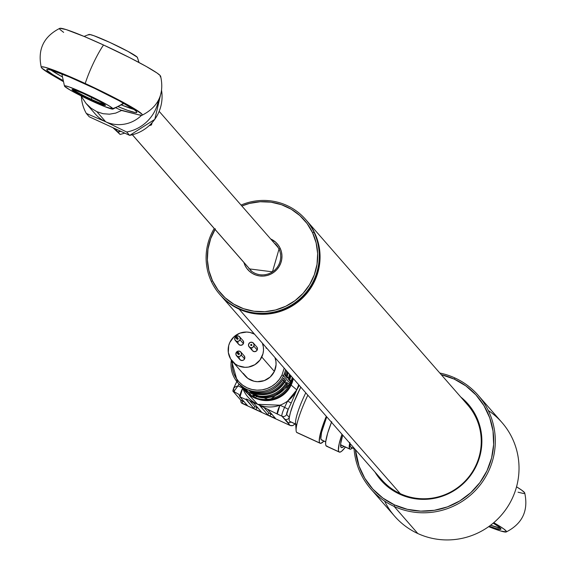 <?xml version="1.0" encoding="UTF-8"?>
<svg xmlns="http://www.w3.org/2000/svg" width="566" height="566" viewBox="0 0 566 566"><rect width="100%" height="100%" fill="white"/><g stroke="black" fill="none" stroke-linecap="round" stroke-linejoin="round"><path stroke-width="0.85" d="M220.563 295.296L381.746 479.791A56.989 56.069 -41.1 0 0 400.275 493.644L239.093 309.149A56.989 56.069 138.9 0 1 220.563 295.296A56.989 56.069 138.9 0 1 220.415 295.134A56.989 56.069 -41.1 0 0 239.093 309.149L400.275 493.644A56.989 56.069 -41.1 0 0 469.603 475.886A56.989 56.069 -41.1 0 0 467.573 404.81L306.39 220.315A56.989 56.069 138.9 0 1 308.42 291.391A56.989 56.069 138.9 0 1 239.093 309.149A56.989 56.069 -41.1 0 0 308.491 291.299A56.989 56.069 -41.1 0 0 306.241 220.146A56.989 56.069 138.9 0 1 306.39 220.315M314.01 232.301A56.989 56.069 138.9 0 1 293.329 303.864A56.989 56.069 138.9 0 1 219.764 294.391A56.989 56.069 138.9 0 1 211.351 281.493A56.989 56.069 -41.1 0 0 286.502 307.727A56.989 56.069 -41.1 0 0 314.01 232.301L312.559 232.725A55.56 54.669 138.9 0 1 285.738 306.263A55.56 54.669 138.9 0 1 212.462 280.686L211.351 281.493L212.462 280.686L217.96 289.891L225.162 297.822L233.808 304.175L243.55 308.703L254.021 311.229L264.824 311.668L275.529 309.991L285.738 306.263L295.056 300.631L303.128 293.315L309.63 284.585L314.328 274.793L317.031 264.301L317.639 253.511L316.132 242.856L312.559 232.725L307.062 223.513L299.86 215.582L291.221 209.229L281.472 204.701L271.001 202.175L260.204 201.744L249.493 203.42L241.852 205.989A55.56 54.669 138.9 0 1 312.559 232.725L314.01 232.301A56.989 56.069 -41.1 0 0 241.052 205.069A56.989 56.069 138.9 0 1 305.598 219.403A56.989 56.069 138.9 0 1 314.01 232.301L314.512 232.874L314.01 232.301M220.018 294.674A56.989 56.069 -41.1 0 0 220.266 294.964A56.989 56.069 -41.1 0 0 293.832 304.444A56.989 56.069 -41.1 0 0 314.512 232.874A56.989 56.069 138.9 0 1 293.669 304.55A56.989 56.069 138.9 0 1 220.018 294.674M248.998 268.843L272.451 271.836L279.031 249.047L280.156 248.248L281.415 251.82L281.946 255.577L281.734 259.384L280.778 263.084L279.123 266.536L276.831 269.614L273.986 272.189L270.704 274.177L267.102 275.493L263.324 276.081L259.518 275.932L255.825 275.034L252.394 273.442L249.344 271.199L246.804 268.404L244.866 265.157A19.591 19.272 -41.1 0 0 270.704 274.177A19.591 19.272 -41.1 0 0 280.156 248.248L279.031 249.047A18.162 17.871 138.9 0 1 250.335 270.215M305.845 219.693A56.989 56.069 138.9 0 1 314.512 232.874A56.989 56.069 -41.1 0 0 306.1 219.976A56.989 56.069 -41.1 0 0 305.845 219.693M270.64 238.937L275.677 242.206L278.217 245L280.156 248.248A19.591 19.272 -41.1 0 0 270.64 238.944M275.026 243.578A18.162 17.871 138.9 0 1 278.104 247.321M215.391 228.82L210.701 238.619L207.991 249.111L207.382 259.893L208.896 270.555L212.462 280.686A55.56 54.669 138.9 0 1 215.03 229.421M244.866 265.157L243.819 262.376M214.231 228.501A56.989 56.069 -41.1 0 0 211.351 281.493A56.989 56.069 138.9 0 1 214.231 228.501M249.755 393.745L251.891 396.115A27.784 27.331 -41.1 0 0 254.587 397.353L252.436 394.898A1.422 1.401 -41.1 0 0 254.254 394.169L254.134 394.87A27.069 26.63 -41.1 0 0 286 383.111L286.757 383.974A1.422 1.401 -41.1 0 0 287.995 383.224L289.325 384.533A27.784 27.331 -41.1 0 0 290.004 383.196L283.467 375.718A27.784 27.331 138.9 0 1 237.649 382.538A27.784 27.331 138.9 0 1 231.374 360.075A27.784 27.331 -41.1 0 0 239.241 384.208A27.784 27.331 -41.1 0 0 283.467 375.718L282.024 374.94A26.354 25.93 138.9 0 1 251.467 389.358A26.354 25.93 138.9 0 1 232.336 362.12M285.066 379.864L286.028 380.762A1.422 1.401 138.9 0 1 284.585 381.505C276.611 392.825 265.992 396.738 252.726 393.25M283.707 378.109L284.995 379.581L283.707 378.109L283.474 378.548L283.707 378.109A27.784 27.331 138.9 0 1 248.969 390.929A27.784 27.331 -41.1 0 0 283.707 378.109L283.106 378.873M252.797 393.271A1.422 1.401 138.9 0 1 251.283 393.575L250.257 392.401A1.422 1.401 -41.1 0 0 251.934 391.913M247.689 391.382A1.422 1.401 -41.1 0 0 248.333 392.118L248.594 392.337A1.422 1.401 138.9 0 1 248.219 392.047M246.21 389.656L238.569 383.592A27.784 27.331 -41.1 0 0 246.281 389.691L247.568 391.163L246.281 389.691A27.784 27.331 138.9 0 1 238.35 383.331M243.203 373.327L247.816 378.371L254.042 381.236L257.473 381.703L264.301 380.607L270.23 376.991L274.361 371.416L261.789 357.026A17.808 17.518 138.9 0 1 232.421 361.398A17.808 17.518 138.9 0 1 229.874 342.338L228.692 345.607L228.331 352.491L230.631 358.943L235.251 363.988L238.215 365.728L244.901 367.313L248.368 367.101L254.87 364.702L259.999 360.011L262.971 353.757L263.494 350.326L263.339 346.873L262.369 343.152A17.808 17.518 138.9 0 1 261.789 357.026L274.361 371.416A17.808 17.518 -41.1 0 0 274.935 357.535L275.904 361.264L276.059 364.716L274.361 371.416A17.808 17.518 -41.1 0 1 244.993 375.782L232.421 361.398L232.499 368.225L233.73 373.171L235.909 377.777L238.944 381.845L242.736 385.241L247.13 387.816L251.955 389.479L257.028 390.165L262.15 389.854L267.131 388.545L271.779 386.302L275.911 383.196L279.371 379.362L282.024 374.94L283.467 375.718L290.004 383.196A27.784 27.331 -41.1 0 0 290.606 381.831A1.422 1.401 -41.1 0 0 290.372 380.373L289.254 379.093M235.329 340.527L238.682 344.361A2.851 2.802 -41.1 0 0 243.38 343.661L240.026 339.826A2.851 2.802 138.9 0 1 235.329 340.527A2.851 2.802 138.9 0 1 234.925 337.478L234.805 339.635L236.255 341.22L238.42 341.298L240.026 339.826L240.147 337.669L238.696 336.084L236.531 336.006L234.925 337.478A2.851 2.802 138.9 0 1 239.623 336.777A2.851 2.802 138.9 0 1 240.026 339.826L243.38 343.661A2.851 2.802 -41.1 0 0 242.977 340.612L239.623 336.777M236.1 338.164L236.942 339.119A0.715 0.7 -41.1 0 0 238.116 338.949L237.274 337.987A0.715 0.7 138.9 0 1 236.1 338.164A0.715 0.7 138.9 0 1 236.001 337.4L236.836 338.362A0.715 0.7 -41.1 0 0 236.836 338.369L236.001 337.4A0.715 0.7 138.9 0 1 237.175 337.223A0.715 0.7 138.9 0 1 237.274 337.987L238.116 338.949A0.715 0.7 -41.1 0 0 238.01 338.185L238.116 338.949L237.168 339.296L236.836 338.362L237.515 337.944M236.524 355.738L239.878 359.58A2.851 2.802 -41.1 0 0 244.576 358.879L241.229 355.045A2.851 2.802 138.9 0 1 236.524 355.738A2.851 2.802 138.9 0 1 236.121 352.689L236.008 354.854L237.451 356.431L239.616 356.509L241.229 355.045L241.342 352.88L239.892 351.302L237.727 351.217L236.121 352.689A2.851 2.802 138.9 0 1 240.819 351.995A2.851 2.802 138.9 0 1 241.229 355.045L244.576 358.879A2.851 2.802 -41.1 0 0 244.172 355.83L240.819 351.995M239.312 354.16L238.47 353.198A0.715 0.7 138.9 0 1 237.295 353.375A0.715 0.7 138.9 0 1 237.196 352.611L237.529 353.552L238.47 353.198L238.137 352.264L237.196 352.611A0.715 0.7 138.9 0 1 238.371 352.441A0.715 0.7 138.9 0 1 238.47 353.198L239.312 354.16A0.715 0.7 -41.1 0 0 239.206 353.396L239.142 354.387L238.145 354.344A0.715 0.7 -41.1 0 0 239.312 354.16M249.153 346.887L252.5 350.722A2.851 2.802 -41.1 0 0 257.205 350.029L253.851 346.187A2.851 2.802 138.9 0 1 249.153 346.887A2.851 2.802 138.9 0 1 248.743 343.838L248.63 345.996L250.08 347.581L252.238 347.658L253.851 346.187L253.964 344.029L252.514 342.444L250.356 342.366L248.743 343.838A2.851 2.802 138.9 0 1 253.441 343.137A2.851 2.802 138.9 0 1 253.851 346.187L257.205 350.029A2.851 2.802 -41.1 0 0 256.794 346.972L253.441 343.137M245.941 391.877A27.784 27.331 -41.1 0 0 290.174 383.394A27.784 27.331 138.9 0 1 244.356 390.207A27.784 27.331 138.9 0 1 241.739 386.663M286.354 384.647L287.372 385.113A26.354 25.93 138.9 0 1 256.448 396.525L256.582 396.25M254.799 395.91A26.354 25.93 138.9 0 1 253.243 395.21M241.732 386.663L245.021 390.979A27.784 27.331 -41.1 0 0 290.839 384.158L290.174 383.394L290.839 384.158A27.784 27.331 138.9 0 1 246.613 392.648M289.488 379.468A1.422 1.401 138.9 0 1 289.488 380.55L290.606 381.831L289.403 380.26A1.422 1.401 -41.1 0 0 289.191 378.838L288.441 377.975A1.422 1.401 138.9 0 1 288.653 379.397L289.403 380.26L288.462 379.369A1.422 1.401 -41.1 0 0 288.228 377.918L287.075 376.595A1.422 1.401 138.9 0 1 287.309 378.053L286.283 376.871A1.422 1.401 -41.1 0 0 286.049 375.421L284.91 374.119M286.637 384.208L287.471 385.163A1.422 1.401 -41.1 0 0 289.325 384.533L288.2 383.253A1.422 1.401 138.9 0 1 286.764 383.996C278.79 395.316 268.171 399.235 254.905 395.74M254.976 395.768A1.422 1.401 138.9 0 1 253.462 396.073L254.587 397.353A1.422 1.401 -41.1 0 0 256.398 396.632L255.903 396.058M251.24 395.372A1.422 1.401 -41.1 0 0 251.891 396.115L250.773 394.835A1.422 1.401 138.9 0 1 250.186 394.24M287.245 382.361A1.422 1.401 138.9 0 1 286 383.111L284.457 381.71L285.328 382.708L284.174 382.156L284.549 382.326L281.988 385.793L278.882 388.792L275.324 391.24L271.418 393.066L267.272 394.212L261.605 394.643A25.647 25.229 138.9 0 0 284.549 382.326L285.328 382.708A1.422 1.401 -41.1 0 0 287.174 382.078M254.431 393.71L254.254 394.169L253.724 393.561L254.254 394.169L254.58 393.384M249.486 391.085L248.969 390.929M282.759 379.772L283.149 380.21A1.422 1.401 -41.1 0 0 284.995 379.581M252.075 391.679L251.955 392.372A27.069 26.63 -41.1 0 0 283.821 380.614L282.745 380.012M251.955 392.372L252.712 393.236A27.069 26.63 -41.1 0 0 284.578 381.477L283.821 380.614A27.069 26.63 138.9 0 1 251.955 392.372M284.578 381.477L284.174 381.385L284.578 381.477A27.069 26.63 138.9 0 1 252.712 393.236L253.101 392.854L252.712 393.236M254.134 394.87L254.884 395.733A27.069 26.63 -41.1 0 0 286.757 383.974L286 383.111A27.069 26.63 138.9 0 1 254.134 394.87M286.757 383.974L286.354 383.882L286.757 383.974A27.069 26.63 138.9 0 1 254.884 395.733L255.28 395.344L254.884 395.733M287.372 385.113L284.733 388.7L281.535 391.806L277.871 394.332L273.838 396.221L269.55 397.403L265.143 397.856L260.735 397.558L256.448 396.525M286.983 377.189L287.761 377.572L286.983 377.189L288.108 372.619A25.647 25.229 138.9 0 1 287.174 376.623M285.582 375.074L286.608 376.256A1.422 1.401 138.9 0 1 287.075 376.595M286.346 376.899L284.995 375.407L286.375 376.892M285.151 375.003L284.995 375.407A27.784 27.331 -41.1 0 0 286.453 370.723A27.784 27.331 138.9 0 1 284.995 375.407M286.262 375.477A27.069 26.63 -41.1 0 0 287.295 371.685A27.069 26.63 138.9 0 1 286.262 375.477M287.012 376.34A27.069 26.63 -41.1 0 0 288.052 372.548A27.069 26.63 138.9 0 1 287.012 376.34L286.608 376.256M287.761 377.572L288.441 377.975A27.069 26.63 -41.1 0 0 289.474 374.176A27.069 26.63 138.9 0 1 288.441 377.975L289.191 378.838A27.069 26.63 -41.1 0 0 290.231 375.039A27.069 26.63 138.9 0 1 289.191 378.838M288.787 378.746L288.405 378.59M290.91 375.69L289.806 379.984M290.839 384.158L290.853 384.18A27.784 27.331 -41.1 0 0 292.905 378.109L290.853 384.18L269.621 399.936L245.021 390.979M292.233 377.338A27.784 27.331 138.9 0 1 290.174 383.394M252.111 392.556L251.587 393.66M246.918 390.42A1.422 1.401 -41.1 0 0 247.568 391.163M247.575 391.255A1.422 1.401 138.9 0 1 246.988 390.639M246.918 390.462A27.069 26.63 138.9 0 1 244.201 388.474A27.069 26.63 -41.1 0 0 246.726 390.342L244.201 388.467M249.097 392.91A1.422 1.401 -41.1 0 0 249.748 393.66M243.189 387.788A27.069 26.63 -41.1 0 0 248.014 391.877A27.069 26.63 138.9 0 1 243.189 387.788M243.168 387.767A27.069 26.63 -41.1 0 0 243.465 388.113A27.069 26.63 -41.1 0 0 248.906 392.832A27.069 26.63 138.9 0 1 243.288 387.908M251.934 345.31L250.993 345.656L250.66 344.722L251.601 344.369L251.934 345.31M237.295 353.375L237.968 353.842M237.281 337.98A0.715 0.7 -41.1 0 0 236.836 338.362M254.523 334.173L250.193 332.511L246.762 332.044L239.934 333.141L234.006 336.756L229.874 342.338A17.808 17.518 138.9 0 1 254.523 334.173M242.934 340.569L243.656 342.593L242.722 344.56L240.677 345.31L238.725 344.411M238.159 343.477L238.003 342.388M244.13 355.781L244.852 357.804L243.918 359.771L242.97 360.351L240.805 360.273L239.354 358.688L239.199 357.599M256.752 346.93L257.473 348.953L256.54 350.92L254.502 351.67L252.542 350.771M251.983 349.838L251.82 348.748M284.189 368.133L282.024 374.94M267.095 348.564L266.02 348.026M285.533 369.669A27.784 27.331 138.9 0 1 283.467 375.718M289.629 421.309A28.491 4.662 114.7 0 0 289.912 421.521A28.491 4.662 114.7 0 0 290.252 421.592A28.491 4.662 -65.3 0 1 289.629 421.309L295.664 424.083L289.629 421.309A28.491 4.662 -65.3 0 1 289.325 417.489A28.491 4.662 114.7 0 0 289.629 421.309M297.426 432.714A35.616 5.83 -65.3 0 1 296.655 432.36A35.616 5.83 114.7 0 0 297.001 432.622A35.616 5.83 114.7 0 0 297.426 432.714M319.783 443.001L296.655 432.36L319.783 443.001L320.894 443.32L323.922 441.091A35.616 5.83 -65.3 0 1 320.13 443.27A35.616 5.83 -65.3 0 1 319.783 443.001A35.616 5.83 -65.3 0 1 326.299 416.328L323.066 424.755L320.023 434.929L319.252 441.452L319.783 443.001M322.302 440.079L321.304 439.796L320.83 438.395L321.523 432.53L326.745 416.838A32.057 5.243 114.7 0 0 321.304 439.796L325.705 441.82L321.304 439.796A32.057 5.243 114.7 0 0 321.615 440.03A32.057 5.243 114.7 0 0 321.997 440.115M331.478 422.257A35.616 5.83 114.7 0 0 326.165 445.937L338.928 451.817A35.616 5.83 -65.3 0 1 341.97 434.271L339.168 443.744L338.404 450.26L338.928 451.817L340.039 452.135L341.694 451.208L345.43 447.069A35.616 5.83 -65.3 0 1 339.282 452.078A35.616 5.83 -65.3 0 1 338.928 451.817L326.165 445.937A35.616 5.83 114.7 0 0 326.511 446.206A35.616 5.83 114.7 0 0 326.936 446.298M341.065 447.324A30.628 5.009 -65.3 0 1 342.72 435.127L340.682 443.645L341.065 447.324A30.628 5.009 -65.3 0 0 341.362 447.55A30.628 5.009 -65.3 0 0 343.93 446.376L342.02 447.6L341.065 447.324M267.584 409.345L275.472 418.401L269.968 416.01L270.881 414.086L268.716 412.918L263.997 407.52L268.716 412.918L267.796 414.843L259.921 405.822L263.247 407.18L257.657 404.322L277.298 414.05L279.944 405.199L257.657 404.322L252.429 402.228L253.54 402.886L261.414 411.899L259.752 411.312L255.924 409.543L256.837 407.619L254.672 406.452L253.752 408.376L246.069 399.582L246.054 399.044L247.045 399.172L252.429 402.228L257.657 404.322L242.708 388.135A29.559 29.085 -41.1 0 0 257.657 404.322A29.559 29.085 -41.1 0 0 279.944 405.199A29.559 29.085 -41.1 0 0 287.585 401.089A29.559 29.085 -41.1 0 0 296.796 389.882L291.15 385.092A26.835 26.404 138.9 0 1 258.528 399.341M251.87 396.087A26.835 26.404 -41.1 0 0 291.15 385.092L296.796 389.882A29.559 29.085 -41.1 0 0 298.685 384.717L296.796 389.882L299.265 385.389L296.796 389.882L287.585 401.089L291.193 403.034L296.796 389.882L291.193 403.034L287.585 401.089L284.613 407.343L279.944 405.199A8.547 1.401 114.7 0 0 277.298 414.05L281.96 416.194A8.547 1.401 -65.3 0 1 284.613 407.343L288.221 409.296L291.193 403.034L288.221 409.296L284.613 407.343A8.547 1.401 114.7 0 0 281.96 416.194L267.612 409.381L275.458 418.366L273.795 417.772L274.199 416.923L273.795 417.772L269.968 416.01L267.796 414.843L259.943 405.78M254.863 395.867A25.647 25.229 138.9 0 1 253.165 394.976M236.829 381.555L233.517 388.538L235.01 386.995L238.01 385.899L238.923 383.981M242.637 388.028L238.01 385.899L234.657 390.406A2.137 1.203 -161.8 0 1 233.397 388.764A2.137 1.203 -161.8 0 1 233.517 388.538L233.991 387.703M253.54 402.886L261.414 411.899L259.752 411.312L260.155 410.463L259.752 411.312L255.167 409.19L253.752 408.376L246.019 399.065M256.837 407.619L258.238 408.27L256.837 407.619M254.672 406.452L249.67 400.735L254.672 406.452M242.68 388.043L240.026 396.9L246.069 399.582L239.828 396.808L247.37 405.44L241.434 402.851A2.137 2.101 -41.1 0 0 242.128 403.374L242.793 401.16L244.194 401.803L241.13 400.565A2.137 2.101 -41.1 0 0 241.434 402.851M270.881 414.086L272.281 414.729L270.881 414.086M241.194 402.575L240.628 399.985L232.824 390.993L238.753 394.297L239.701 395.981A8.547 1.401 114.7 0 0 239.828 396.808L247.37 405.44M246.111 403.997L245.708 404.846L242.128 403.374L290.004 425.406L286.898 421.224L281.96 416.194A3.559 3.502 -41.1 0 0 286.679 414.453L288.221 409.296A4.988 0.814 -65.3 0 0 286.679 414.453A3.559 3.502 138.9 0 1 281.96 416.194L284.613 419.229A3.559 3.502 -41.1 0 0 289.325 417.489L286.679 414.453L289.325 417.489A3.559 3.502 138.9 0 1 284.613 419.229L287.351 422.37A3.559 3.502 -41.1 0 0 290.945 421.995A3.559 3.502 138.9 0 1 287.351 422.37L290.004 425.406A3.559 3.502 -41.1 0 0 294.695 423.722A3.559 3.502 138.9 0 1 290.004 425.406L242.128 403.374A8.547 1.401 114.7 0 0 242.213 403.438A8.547 1.401 114.7 0 0 242.312 403.459M239.701 395.981A8.547 1.401 114.7 0 0 239.828 396.808L240.026 396.9A8.547 1.401 -65.3 0 1 242.665 388.071M234.657 390.406A8.547 1.401 114.7 0 0 234.183 392.047A8.547 1.401 -65.3 0 1 234.657 390.406M233.829 387.88L233.517 388.538A6.41 1.047 114.7 0 0 232.98 390.979M233.397 388.75L232.867 391.092L241.13 400.565L241.717 400.374M233.517 388.538L233.086 391.354M293.287 378.548A26.835 26.404 138.9 0 1 291.15 385.092M327.275 446.256L326.165 445.937L325.641 444.388L325.719 441.664L327.664 433.153L331.697 421.698M307.833 395.195A35.616 5.83 114.7 0 0 296.655 432.36A35.616 5.83 -65.3 0 1 296.11 430.563A35.616 5.83 -65.3 0 1 307.833 395.195M296.018 424.245A28.491 4.662 -65.3 0 1 305.774 392.832A28.491 4.662 114.7 0 0 295.579 422.809L296.11 430.563M300.779 387.123A28.491 4.662 114.7 0 0 289.325 417.489L290.386 412.628L293.683 402.872L300.779 387.123M295.105 423.906L292.855 425.604L290.089 425.469A8.547 1.401 -65.3 0 1 290.004 425.406M121.336 110.172L121.598 110.476L115.733 113.094L109.471 114.191L103.09 113.716L96.878 111.686L105.672 121.761A32.057 31.54 -41.1 0 0 141.564 115.301A32.057 31.54 -41.1 0 1 105.672 121.761L86.322 113.426A39.174 38.545 138.9 0 1 81.384 96.673A39.174 38.545 138.9 0 0 86.322 113.426L105.672 121.761L96.878 111.686L91.098 108.198L86.011 103.401L80.917 95.774L86.011 103.401L91.098 108.198L96.878 111.686L103.09 113.716L109.471 114.191L115.733 113.094L121.598 110.476L116.058 107.922L121.598 110.476L138.203 114.693L121.336 110.172M51.039 70.099A49.865 3.601 -154.6 0 0 62.09 76.764L51.039 70.099M62.727 80.351A49.865 3.601 25.4 0 1 46.766 69.646A49.865 3.601 25.4 0 1 85.947 84.32A49.865 3.601 25.4 0 1 136.852 112.422A49.865 3.601 25.4 0 1 118.471 106.818L127.555 110.32L135.338 112.599L136.781 112.514L136.498 111.594L134.496 109.889L119.256 100.826L94.777 88.459L69.293 76.955L51.393 70.198L48.28 69.462L46.837 69.554L47.127 70.467L52.772 74.599L62.727 80.351M142.13 115.216C158.353 106.875 164.522 93.885 160.638 76.233A55.949 4.04 -154.6 0 0 103.514 44.99A32.057 5.243 114.7 0 0 85.225 83.499A55.949 4.04 25.4 0 1 142.13 115.216A55.949 4.04 25.4 0 1 138.203 114.693L141.847 115.287L142.37 114.948L142.024 114.198L132.189 107.391L111.368 96.142L85.225 83.499A32.057 5.243 -65.3 0 1 103.514 44.99A55.949 4.04 -154.6 0 0 59.777 28.342C43.603 36.585 37.434 49.582 41.268 67.319A55.949 4.04 25.4 0 1 85.225 83.499L60.88 72.901L44.94 67.241L41.615 66.809L41.247 67.22L41.757 68.047L52.185 75.108A55.949 4.04 25.4 0 1 41.268 67.319M94.961 113.632A32.057 31.54 -41.1 0 0 105.672 121.761L108.24 123.041L105.672 121.761A32.057 31.54 -41.1 0 1 95.251 113.971L86.011 103.401M121.648 105.043L133.802 109.394A49.865 3.601 -154.6 0 1 121.648 105.043M62.975 81.405L52.185 75.108L62.975 81.405M63.647 32.375L60.038 29.545L59.529 28.717L59.897 28.3L66.13 29.573L84.695 36.677L103.514 44.99L129.656 57.633L146.12 66.385L157.015 72.993L160.312 75.688L160.659 76.438L160.128 76.778M129.635 135.366L126.699 132.005A39.174 38.545 138.9 0 0 158.544 99.927A39.174 38.545 138.9 0 1 126.699 132.005L108.24 123.041L126.699 132.005L129.635 135.366L89.258 116.787L86.322 113.426L89.258 116.787L129.635 135.366A39.174 38.545 -41.1 0 0 161.586 90.489A39.174 38.545 138.9 0 1 129.635 135.366L89.294 116.815M137.418 57.661A26.892 1.939 -154.6 0 0 137.425 57.47A26.892 1.939 -154.6 0 0 137.241 57.194A39.174 38.545 138.9 0 1 138.854 62.423A39.174 38.545 -41.1 0 0 137.241 57.194L127.944 51.386L109.981 42.485L93.864 35.7L89.669 34.476L88.89 34.519L89.046 35.014M123.416 103.104A39.174 38.545 138.9 0 1 112.86 108.538A26.892 1.939 25.4 0 1 112.917 109.082A26.892 1.939 25.4 0 1 88.996 99.708A26.892 1.939 25.4 0 1 64.666 86.357L64.51 85.862L65.288 85.82L69.484 87.044L85.6 93.829L103.564 102.729L109.818 106.309L113.016 109.033L104.781 106.62L87.164 98.838L70.481 90.242L64.666 86.357A26.892 1.939 25.4 0 1 64.482 86.082A26.892 1.939 25.4 0 1 86.662 94.317A26.892 1.939 25.4 0 1 112.86 108.538A39.174 38.545 -41.1 0 0 123.416 103.104M73.205 89.562A17.808 1.288 -154.6 0 0 91.161 99.206L90.942 99.941A18.522 1.337 25.4 0 1 72.115 89.435A18.522 1.337 25.4 0 1 86.584 94.954A18.522 1.337 25.4 0 1 105.488 105.283A18.522 1.337 25.4 0 1 90.942 99.941L91.161 99.206A17.808 1.288 25.4 0 1 73.205 89.562M91.968 97.508L91.161 99.206L91.968 97.508M137.397 57.69L137.241 57.194A26.892 1.939 -154.6 0 0 112.903 43.844A26.892 1.939 -154.6 0 0 88.989 34.469L84.079 36.422M104.71 104.519A17.808 1.288 25.4 0 1 91.161 99.206A17.808 1.288 -154.6 0 0 104.71 104.519M90.942 99.941L104.929 105.46L105.467 105.425L104.618 104.455L98.958 101.088L83.386 93.51L75.483 90.284L72.059 89.47L76.169 92.484L90.942 99.941M251.743 271.383L132.416 134.793L251.743 271.383M118.103 132.189L120.791 131.312L118.103 132.189L120.091 134.46L113.78 128.079L118.103 132.189M152.063 122.801L151.49 124.937L150.797 124.152L151.49 124.937L149.212 125.68L151.49 124.937L152.063 122.801M124.768 133.137L120.091 134.46L112.889 127.668L120.091 134.46L124.768 133.137M114.686 128.496L117.827 131.871L120.424 131.135L117.827 131.871L115.839 129.593L116.561 129.359M117.827 131.871L113.83 128.107L117.827 131.871M370.928 489.074L394.643 516.213A71.231 70.085 -41.1 0 0 417.814 533.533L394.099 506.386A71.231 70.085 138.9 0 1 370.928 489.074A71.231 70.085 138.9 0 1 353.991 448.031A71.231 70.085 -41.1 0 0 394.099 506.386L394.544 504.907A69.809 68.684 138.9 0 1 355.391 449.63L359.049 466.129L364.815 478.312L372.874 489.102L382.913 498.087L394.544 504.907L407.322 509.315L420.757 511.14L434.334 510.306L447.529 506.846L459.833 500.896L470.778 492.682L479.94 482.522L486.965 470.806L491.592 457.979L493.637 444.543L493.014 431.009L489.76 417.899L483.994 405.716L475.942 394.927L465.903 385.941L454.272 379.121L455.05 378.024A71.231 70.085 -41.1 0 0 439.824 373.044A71.231 70.085 138.9 0 1 455.05 378.024L454.272 379.121L441.218 374.65A69.809 68.684 138.9 0 1 454.272 379.121A69.809 68.684 138.9 0 1 486.965 470.806A69.809 68.684 138.9 0 1 394.544 504.907L394.099 506.386A71.231 70.085 -41.1 0 0 488.408 471.584A71.231 70.085 -41.1 0 0 455.05 378.024A71.231 70.085 138.9 0 1 478.22 395.344A71.231 70.085 138.9 0 1 480.753 484.185A71.231 70.085 138.9 0 1 394.099 506.386L417.814 533.533A71.231 70.085 138.9 0 1 384.59 501.066M468.209 404.188A57.873 56.947 -41.1 0 0 461.191 397.509M460.774 397.028A57.873 56.947 138.9 0 1 467.99 403.933A57.873 56.947 138.9 0 1 470.056 476.126A57.873 56.947 138.9 0 1 399.646 494.16A57.873 56.947 138.9 0 1 380.819 480.095A57.873 56.947 138.9 0 1 374.947 472.016L381.682 481.058L390.002 488.5L399.646 494.16L410.244 497.811L421.38 499.325L432.636 498.632L443.574 495.766L453.776 490.835L462.854 484.022L470.445 475.596L476.275 465.882L480.11 455.255L481.8 444.112L481.291 432.891L478.588 422.024L473.813 411.921L467.134 402.971L460.774 397.028M488.274 410.492A71.231 70.085 138.9 0 1 509.57 503.62A71.231 70.085 138.9 0 1 417.814 533.533A71.231 70.085 -41.1 0 0 504.469 511.331A71.231 70.085 -41.1 0 0 501.936 422.484L478.22 395.344M381.038 480.336A57.873 56.947 -41.1 0 1 375.364 472.49L375.421 472.589M349.83 442.463L349.286 445.499L349.639 448.923L340.591 444.756L349.639 448.923A28.491 4.662 -65.3 0 1 349.689 443.107M351.373 447.232L350.552 446.998L350.163 445.852L350.234 443.73A26.354 4.309 114.7 0 0 350.552 446.998L354.033 448.597L350.552 446.998A26.354 4.309 114.7 0 0 350.807 447.197A26.354 4.309 114.7 0 0 351.125 447.26M349.639 448.923L350.524 449.178L352.42 447.932A28.491 4.662 -65.3 0 1 349.915 449.135A28.491 4.662 -65.3 0 1 349.639 448.923M500.047 528.071L490.637 525.206A49.865 3.601 -154.6 0 0 500.365 528.113M493.205 523.154A49.865 3.601 25.4 0 1 500.945 529.175A49.865 3.601 25.4 0 1 489.279 526.21L496.318 528.616L500.875 529.267L500.592 528.354L498.589 526.649L493.205 523.154M506.223 531.969A55.949 4.04 25.4 0 1 488.67 526.649L500.712 531L506.344 531.906L506.365 531.304L503.599 528.8L493.757 522.687A55.949 4.04 25.4 0 1 506.223 531.969C522.39 523.727 528.559 510.73 524.732 492.993A55.949 4.04 -154.6 0 0 516.539 486.817L521.88 490.298L524.654 492.795L524.632 493.396L523.663 493.545L518.039 492.194M219.764 294.391L220.266 294.964M279.031 249.047L276.357 244.944M305.598 219.403L306.1 219.976M238.569 383.592L237.649 382.538L231.367 360.054M250.377 394.523L251.495 395.804M283.601 378.35C275.147 391.148 263.643 395.365 249.097 390.986M286.467 370.737L285.094 375.208M288.059 372.562L287.026 376.369M290.238 375.053L289.205 378.852M245.941 389.443L247.172 390.851M247.186 390.943L247.943 391.806M248.198 392.026L249.351 393.342M242.708 387.25L248.906 392.839M239.206 353.396L238.371 352.441M238.01 338.185L237.175 337.223M289.912 421.521L296.294 424.458M297.001 432.622L320.13 443.27M321.615 440.03L325.691 441.905M326.511 446.206L339.282 452.078M236.8 381.512L233.624 388.205M290.089 425.469L242.213 403.438M161.593 90.44L154.815 119.348L129.706 135.394M137.425 57.47L139.017 62.508M124.018 103.444L112.917 109.082M61.836 73.913L64.474 86.067M251.58 271.263L132.373 134.807M278.401 247.83L159.195 111.375M468.415 404.414L467.99 403.933M381.243 480.569L380.819 480.095M354.04 448.682L350.807 447.197M349.901 449.128L340.583 444.841"/></g></svg>
